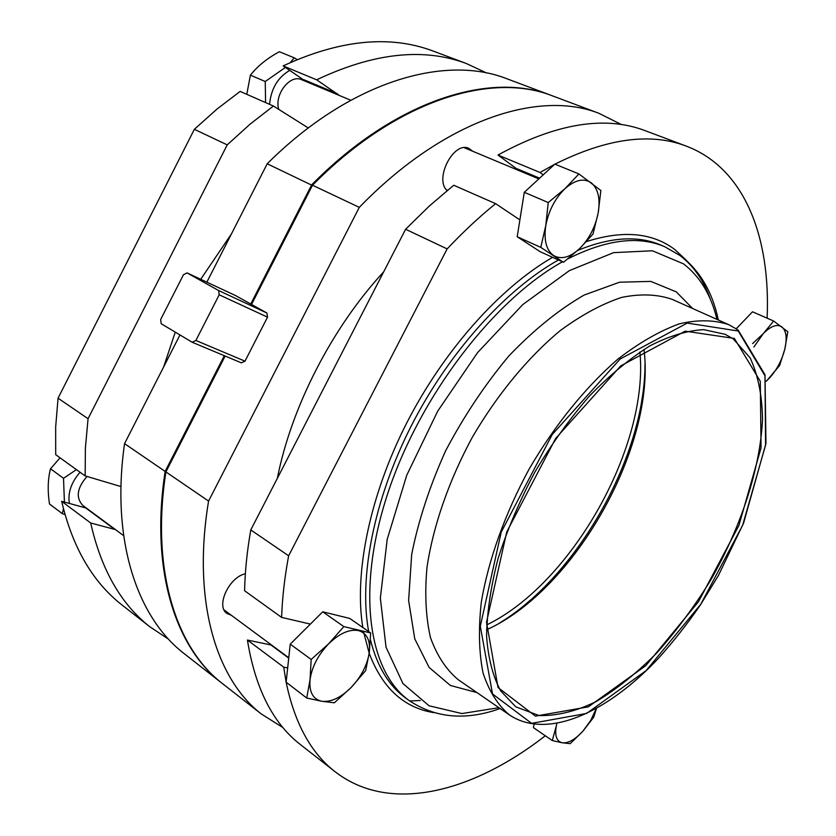 <?xml version="1.0" encoding="UTF-8"?>
<svg xmlns="http://www.w3.org/2000/svg" width="836" height="836" viewBox="0 0 836 836"><rect width="100%" height="100%" fill="white"/><g stroke="black" fill="none" stroke-linecap="round" stroke-linejoin="round"><path stroke-width="1.25" d="M192.217 342.258L195.885 340.471L219.199 294.795L218.604 290.531L187.045 272.891L183.45 274.741L160.669 319.509L161.181 323.72L192.217 342.258L241.395 362.855L245 361.162L267.53 317.157L266.914 313.019L251.531 304.461L312.507 185.216L359.302 207.359L208.572 501.077C192.019 600.697 215.939 678.937 261.354 714.017L283.017 727.613M208.572 501.077L165.894 471.912L225.145 356.052M165.894 471.912C150.783 569.776 175.863 647.566 222.062 683.273L223.369 684.297M553.244 96.161L552.241 95.774C490.607 71.499 395.783 100.675 312.507 185.216M621.566 124.637L598.952 113.32C538.405 89.4 443.686 120.165 359.302 207.359M383.693 271.815C332.038 327.702 291.367 406.975 277.353 478.317M245.356 573.809C229.095 576.976 215.542 606.319 226.974 613.478L231.29 615.254M472.727 151.253L468.902 148.4C453.749 140.678 433.936 179.092 447.124 190.566M409.953 700.955L420.226 700.516M516.962 611.691L529.982 600.457M641.557 401.771L644.378 384.8M499.405 623.102C577.77 575.774 645.361 455.421 644.974 363.869M486.656 624.941C571.939 583.632 649.039 446.351 639.906 352.008M231.53 233.756L200.713 279.287M175.267 332.143L163.647 366.931M166.082 471.525L165.141 471.399C150.062 569.232 175.163 647.012 221.362 682.73L183.795 653.334C136.916 617.072 110.791 539.774 124.554 443.644L179.959 334.943M206.858 282.16L267.196 163.783L312.382 185.467M183.795 653.334L185.122 654.379M507.765 79.075L506.741 78.699C444.156 54.1 349.354 81.792 267.196 163.783M161.682 516.209L160.92 516.47M124.554 443.644L165.141 471.399L224.309 355.708M251.531 304.461L250.737 304.022L311.692 184.829C394.947 100.341 489.76 71.185 551.415 95.471L506.741 78.699M250.737 304.022L235.627 295.61L187.045 272.891M221.362 682.73L222.679 683.764M552.418 95.847L551.415 95.471M218.604 290.531L266.914 313.019M219.199 294.795L267.53 317.157M195.885 340.471L245 361.162M308.285 127.96L273.414 106.026L240.141 91.406L216.921 109.129L194.36 129.319L58.05 398.197L55.667 426.997L55.688 454.68L85.157 475.903L85.397 447.887L88.062 418.711L58.05 398.197M283.132 65.908C339.855 39.741 389.837 34.778 433.069 51.027L466.404 63.546C423.528 47.412 373.619 52.835 316.666 79.817L283.132 65.908L306.07 81.552M316.666 79.817L339.406 95.492M466.404 63.546L486.542 72.962M168.621 639.258L149.853 626.781C120.875 604.052 101.146 569.452 90.696 523.002L61.665 501.318C72.544 547.402 92.597 581.919 121.816 604.846L149.853 626.781M88.062 418.711L227.225 144.868L250.016 124.209L273.414 106.026M85.157 475.903L120.969 486.573M115.462 529.585L90.696 523.002M433.069 51.027L434.114 51.424M123.185 605.912L121.816 604.846M86.474 508.142L61.665 501.318M227.225 144.868L194.36 129.319M265.576 102.588L265.242 81.5L285.421 67.434M290.291 62.543L294.282 57.83L279.349 51.738C267.144 58.342 257.498 66.148 250.413 75.156L246.777 94.322M289.799 70.339C277.855 77.32 271.104 88.647 269.547 104.333M297.104 59.575L294.282 57.83M265.242 81.5L250.413 75.156M766.33 381.258L779.622 365.489L784.805 349.187L787.815 331.735L773.645 321.024L752.525 311.797L736.255 328.736M540.767 247.372L517.202 236.745L540.234 251.73L563.537 262.295L540.767 247.372L545.762 225.668C543.713 240.214 546.305 250.152 553.537 255.482C561.207 259.829 569.891 257.551 579.599 248.658L592.996 234.059L598.179 212.961L600.875 190.524L578.92 173.93L554.853 164.117L524.297 192.301L517.202 236.745M563.537 262.295L579.599 248.658C589.087 239.106 595.284 227.204 598.179 212.961C600.467 198.79 598.179 188.758 591.303 182.844C583.873 177.838 575.084 179.792 564.948 188.696L548.249 202.542L524.297 192.301M578.92 173.93L564.948 188.696C554.989 198.529 548.594 210.85 545.762 225.668L548.249 202.542M543.243 174.828L540.035 172.488L554.644 164.316M286.131 682.197L306.718 698.029L321.787 701.268C331.025 702.324 340.816 697.715 351.183 687.432C361.236 676.69 367.265 665.111 369.272 652.686L370.682 632.957L349.761 618.431L322.738 611.806L290.238 644.159L286.131 682.197L283.717 667.159L287.668 667.933M350.765 100.247L301.65 79.702C290.092 73.934 274.114 94.552 278.743 109.38M370.682 632.957L343.826 626.592L322.738 611.806M343.826 626.592L328.705 643.751L311.17 659.458L290.238 644.159M365.666 670.618L369.272 652.686C370.578 640.533 367.004 633.165 358.529 630.595C349.49 628.944 339.552 633.322 328.705 643.751C318.14 654.86 311.922 666.835 310.041 679.689C309.038 692.083 312.946 699.283 321.787 701.268L334.337 702.804L351.183 687.432L365.666 670.618M556.87 723.548L556.285 726.056C554.613 735.858 556.63 741.438 562.325 742.796L570.204 743.653L582.985 731.082L593.664 717.278L596.465 708.583M556.285 726.056L552.272 740.55L562.325 742.796C568.365 743.413 575.252 739.505 582.985 731.082L590.738 720.413L596.214 708.719M311.17 659.458L310.041 679.689L306.718 698.029M60.035 457.815L50.515 468.787C47.851 478.892 47.506 490.617 49.47 503.972L62.324 513.659L63.431 508.81M64.414 502.081L63.515 478.307L50.515 468.787M63.515 478.307L76.421 469.613M80.068 472.246C71.238 482.424 67.674 492.822 69.378 503.45M64.989 514.61L62.324 513.659M87.048 476.478C77.069 487.806 75.606 497.43 82.691 505.352L123.644 535.636M773.645 321.024L763.362 333.533L752.64 343.565M534.068 724.289L533.431 727.623L552.272 740.55M766.298 381.08L769.663 377.851C776.853 369.825 781.9 360.264 784.805 349.187C787.272 338.235 786.31 330.816 781.911 326.918C777.083 323.772 770.896 325.977 763.362 333.533L753.894 347.013M519.24 170.701L497.974 155.036L540.035 172.488M405.606 229.263L447.135 248.909L288.629 555.794L250.779 529.93L405.606 229.263L429.453 205.917L453.718 185.247L495.623 203.66L519.887 219.889M310.386 624.095L281.607 617.396L244.593 590.738C245 571.437 247.069 551.164 250.779 529.93M283.717 667.159L247.414 640.052L271.648 645.11M247.414 640.052C255.199 688.195 272.735 722.931 300.009 744.259L301.274 745.252M645.873 130.938L644.901 130.573C604.637 115.316 555.658 123.467 497.974 155.036M767.114 318.171C770.729 237.225 744.677 167.911 685.907 145.976C650.168 132.401 606.518 138.462 554.947 164.149M286.194 682.542C294.7 723.13 310.804 752.703 334.494 771.241C389.189 814.368 472.1 792.706 545.312 735.774M288.629 555.794C284.627 577.342 282.286 597.876 281.607 617.396M495.623 203.66C479.216 216.942 463.05 232.032 447.135 248.909M486.542 629.801C574.834 590.226 656.166 445.389 644.002 349.396M303.938 79.744L337.295 93.684M85.763 507.974L114.751 529.418M539.607 178.183L517.296 168.862M288.733 658.141L270.948 644.984M687.307 261.24L674.986 249.671C652.456 232.596 622.956 229.9 586.506 241.583M552.565 257.321C499.855 287.824 443.832 350.399 406.651 423.12C369.596 495.894 354.004 573.339 362.803 627.481M363.535 631.702L369.188 653.24C382.313 687.997 403.861 707.799 433.832 712.638M567.989 258.794C606.142 239.566 638.359 235.533 664.641 246.683L660.701 245C637.847 235.282 610.186 237.09 577.718 250.424M558.438 259.975C505.393 289.695 448.472 352.792 411.04 426.339C373.713 499.949 358.686 578.094 368.686 631.577M370.432 639.78C377.214 666.605 389.053 686.095 405.962 698.259L409.441 700.756C435.786 718.176 466.018 720.768 500.137 708.531M562.461 261.804C493.783 299.894 420.027 395.815 387.998 492.728C355.781 589.746 368.3 671.789 409.441 700.756M710.318 299.194C703.755 280.541 693.64 265.973 679.981 255.492M716.974 319.404C711.112 295.035 699.972 276.528 683.545 263.873L652.404 250.779L613.614 252.639L569.368 270.624L522.772 304.576L477.565 352.614L437.709 411.145L406.735 475.266L387.193 539.387L380.349 598.168L386.044 647.242L402.983 683.608L429.077 705.783L461.89 713.557L498.925 707.695M692.616 308.494L676.293 291.879L650.805 281.398L619.58 282.202L584.134 295.045C558.991 309.56 533.995 329.76 509.134 355.655C485.162 384.299 464.011 415.973 445.703 450.656C429.735 486.019 418.397 520.588 411.699 554.352L408.616 600.447L414.74 638.798L429.15 667.473L450.426 685.478L476.938 692.574M737.979 329.927L728.846 324.713L672.165 299.34C657.389 294.22 640.543 293.572 621.66 297.407C601.878 303.949 581.302 315.088 559.942 330.826C527.924 357.484 497.274 394.529 472.34 437.228C448.827 480.731 433.1 526.189 426.977 567.425C424.625 593.873 425.796 617.261 430.477 637.586C437.009 655.737 446.299 669.803 458.347 679.793L458.839 680.138M509.511 714.979C547.11 740.132 607.626 712.805 659.019 657.66C673.576 641.411 687.37 623.844 700.38 604.971L718.438 575.471L743.57 523.158L765.964 443.414L764.992 374.727L738.094 329.99L728.846 324.713C714.508 319.833 698.029 319.53 679.407 323.814C659.834 330.878 639.352 342.624 617.961 359.072C585.806 386.838 554.717 425.169 529.115 469.1C504.902 513.816 488.308 560.319 481.296 602.254C478.359 629.09 478.955 652.717 483.083 673.137C489.091 691.299 497.901 705.239 509.511 714.979L458.828 680.128M738.282 331.025L687.244 323.083L620.187 358.989L552.23 434.553L501.224 532.135L480.292 626.174L492.519 693.953L531.623 723.349L586.611 713.442L646.186 670.566L700.746 604.292L742.608 525.321L765.598 445.024L764.982 375.813L738.282 331.025M734.374 338.434L685.165 331.15L620.761 365.886L555.647 438.451L506.741 531.978L486.521 622.224L498.026 687.516L535.427 716.118L588.314 706.859L645.779 665.665L698.488 601.721L738.93 525.426L761.053 447.908L760.29 381.289L734.374 338.434M733.256 338.893L725.157 334.306L703.745 329.645C687.37 330.492 669.406 335.905 649.865 345.885C629.79 358.508 609.622 375.249 589.359 396.118C569.546 419.014 551.342 444.397 534.758 472.277C519.564 500.931 507.337 529.69 498.078 558.542C490.774 586.715 486.949 612.663 486.594 636.395C488.214 658.298 492.916 676.481 500.701 690.933L515.781 706.838L539.011 715.532C556.776 716.034 575.816 711.384 596.12 701.592C616.644 689.198 636.865 672.99 656.782 652.958C676.125 631.211 693.922 607.229 710.161 581.02C740.874 527.506 760.321 468.651 762.526 419.118C762.118 395.334 757.991 374.915 750.143 357.871L733.256 338.893M598.952 113.32L552.241 95.774M261.354 714.017L222.062 683.273M538.833 178.894L464.252 147.711M447.511 190.253L446.414 189.762M288.775 657.765L224.1 609.935M685.907 145.976L644.901 130.573M334.494 771.241L300.009 744.259M664.641 246.683L681.256 256.224C700.255 271.23 712.606 292.485 718.312 320"/></g></svg>
